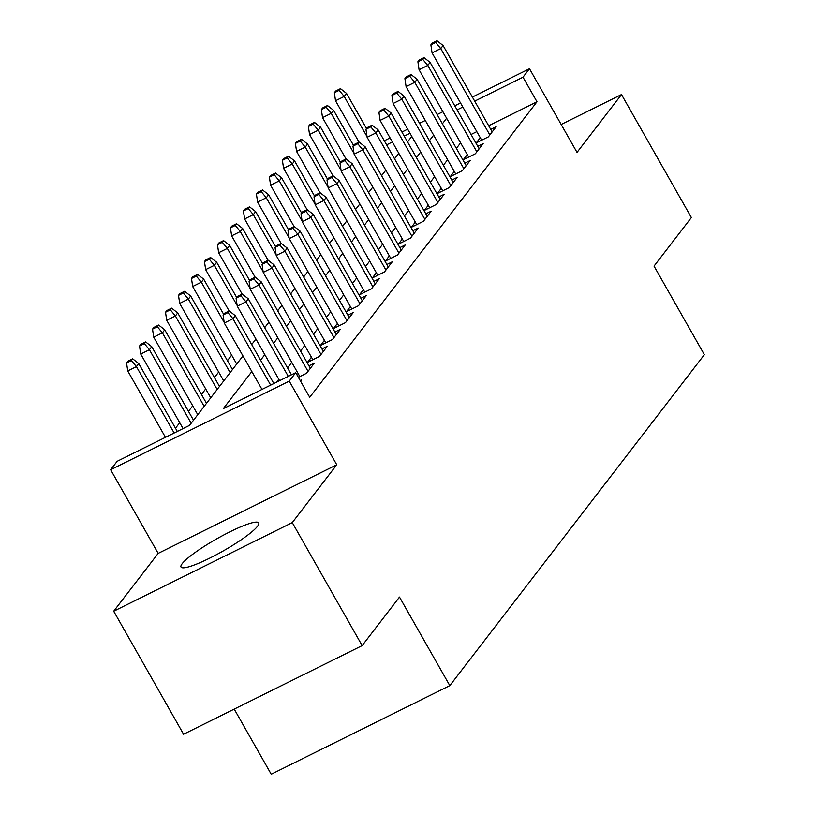 <?xml version="1.0" encoding="UTF-8"?>
<svg xmlns="http://www.w3.org/2000/svg" width="815" height="815" viewBox="0 0 815 815"><rect width="100%" height="100%" fill="white"/><g stroke="black" fill="none" stroke-linecap="round" stroke-linejoin="round"><path stroke-width="1.22" d="M182.214 563.644A44.672 6.866 -29.6 0 0 181.022 567.026A44.672 6.866 -29.6 0 0 216.444 554.679A44.672 6.866 -29.6 0 0 257.52 526.276A44.672 6.866 -29.6 0 0 258.712 522.894A44.672 6.866 -29.6 0 0 223.29 535.241A44.672 6.866 -29.6 0 0 182.214 563.644M234.211 709.101L271.222 774.25L449.809 685.629L704.354 354.678L654.038 266.108L691.375 217.564L621.499 94.55L561.168 124.481M449.809 685.629L399.493 597.069L362.155 645.612L183.569 734.234L113.692 611.219L292.279 522.598L336.758 464.764L289.244 381.125L110.646 469.735L117.146 461.3L189.549 425.369L242.962 355.921M336.758 464.764L158.171 553.385L113.692 611.219M158.171 553.385L110.646 469.735M231.674 355.157L227.426 360.678M218.685 372.048L214.437 377.559M205.696 388.928L201.458 394.45M192.707 405.819L188.469 411.331M179.728 422.7L175.48 428.221M362.155 645.612L292.279 522.598M480.259 137.694L476.286 142.859L488.348 136.879L496.141 126.743L490.752 129.422M467.27 154.585L463.297 159.75L475.359 153.76L483.152 143.634L477.763 146.303M454.281 171.466L450.308 176.631L462.38 170.651L470.163 160.514L464.784 163.194M441.292 188.357L437.319 193.522L449.391 187.532L457.184 177.405L451.795 180.074M428.303 205.237L424.34 210.402L436.402 204.422L444.195 194.286L438.806 196.965M415.324 222.128L411.351 227.293L423.413 221.303L431.206 211.177L425.817 213.846M402.335 239.009L398.362 244.174L410.424 238.194L418.217 228.057L412.828 230.737M389.346 255.9L385.373 261.065L397.445 255.075L405.238 244.948L399.849 247.617M376.357 272.781L372.384 277.946L384.456 271.965L392.249 261.829L386.86 264.508M363.378 289.671L359.405 294.836L371.467 288.846L379.26 278.72L373.871 281.389M350.389 306.552L346.416 311.717L358.478 305.737L366.271 295.601L360.882 298.27M337.4 323.443L333.427 328.608L345.499 322.618L353.282 312.491L347.903 315.161M324.411 340.324L320.438 345.489L332.51 339.509L340.303 329.372L334.914 332.041M311.432 357.214L307.459 362.38L319.521 356.389L327.314 346.263L321.925 348.932M298.372 377.325L306.532 373.28L314.325 363.144L308.936 365.813M300.521 381.094L301.336 380.035L300.226 380.585M251.835 371.548L223.33 408.6L295.733 372.679L309.71 397.282L536.983 101.783L488.674 125.755M476.816 131.633L471.06 134.495M460.607 142.859L456.369 148.381M447.629 159.75L443.38 165.272M434.639 176.631L430.391 182.153M421.65 193.522L417.402 199.043M408.661 210.402L404.423 215.924M395.672 227.293L391.434 232.815M382.693 244.174L378.445 249.696M369.704 261.065L365.456 266.587M356.715 277.946L352.477 283.467M343.726 294.836L339.488 300.358M330.747 311.717L326.499 317.239M317.758 328.608L313.51 334.119M304.769 345.489L300.531 351.01M291.78 362.38L287.542 367.891M278.791 379.26L276.529 382.204M298.443 374.095L297.353 375.521M472.384 97.077L529.495 68.735L577.02 152.385L621.499 94.55M529.495 68.735L523.006 77.181L474.697 101.152M536.983 101.783L523.006 77.181M295.733 372.679L289.244 381.125M384.313 140.781L390.069 137.918M401.927 132.04L407.683 129.178M419.542 123.299L425.298 120.437M437.156 114.558L442.912 111.706M454.77 105.818L460.526 102.965M409.996 133.253L404.24 136.115M392.382 141.993L386.626 144.846M251.703 344.551L255.941 339.04M264.692 327.671L268.93 322.149M277.671 310.78L281.919 305.268M290.66 293.899L294.908 288.378M303.649 277.008L307.887 271.497M316.638 260.128L320.876 254.606M329.617 243.237L333.865 237.725M342.606 226.356L346.854 220.834M355.595 209.465L359.843 203.954M368.584 192.584L372.822 187.063M381.573 175.694L385.811 170.182M394.552 158.813L398.8 153.291M407.541 141.922L411.789 136.411M446.63 118.267L442.392 123.778M433.651 135.147L429.403 140.669M420.662 152.038L416.414 157.55M407.673 168.919L403.435 174.441M394.684 185.81L390.446 191.321M381.705 202.691L377.457 208.212M368.716 219.581L364.468 225.093M355.727 236.462L351.489 241.984M342.738 253.353L338.5 258.864M329.749 270.234L325.511 275.755M316.77 287.114L312.522 292.636M303.781 304.005L299.533 309.527M290.792 320.886L286.554 326.407M277.803 337.777L273.565 343.298M264.824 354.657L260.576 360.179M462.839 107.03L457.083 109.893M227.915 312.614L229.219 310.923L224.39 313.317L223.086 315.008L227.915 312.614L232.958 318.726L235.301 315.68L273.85 383.539M270.672 385.118L232.958 318.726L224.278 323.035L261.992 389.427M223.086 315.008L224.278 323.035M235.301 315.68L229.219 310.923M132.682 358.824L127.853 361.218L126.549 362.909L131.378 360.515L132.682 358.824L138.764 363.582L136.421 366.628L127.741 370.937L165.455 437.329M131.378 360.515L136.421 366.628L174.145 433.01M138.764 363.582L177.313 431.441M127.741 370.937L126.549 362.909M240.904 295.723L242.208 294.032L237.379 296.436L236.075 298.117L240.904 295.723L245.947 301.835L248.29 298.799L291.464 374.798M288.286 376.377L245.947 301.835L237.257 306.145L279.606 380.687M236.075 298.117L237.257 306.145M248.29 298.799L242.208 294.032M253.893 278.842L255.187 277.151L250.358 279.545L249.064 281.236L253.893 278.842L258.936 284.955L261.269 281.909L310.352 368.309M308.019 371.345L258.936 284.955L250.246 289.264L299.859 376.591M249.064 281.236L250.246 289.264M261.269 281.909L255.187 277.151M266.882 261.951L268.176 260.26L263.347 262.664L262.053 264.345L266.882 261.951L271.925 268.064L274.258 265.028L323.341 351.428M320.998 354.464L271.925 268.064L263.235 272.373L312.838 359.7M262.053 264.345L263.235 272.373M274.258 265.028L268.176 260.26M279.861 245.071L281.165 243.379L276.336 245.773L275.042 247.465L279.861 245.071L284.914 251.183L287.247 248.137L336.33 334.537M333.987 337.573L284.914 251.183L276.224 255.492L325.827 342.82M275.042 247.465L276.224 255.492M287.247 248.137L281.165 243.379M145.671 341.933L140.842 344.327L139.538 346.018L144.367 343.624L145.671 341.933L151.753 346.701L149.41 349.737L140.72 354.046L183.069 428.588M144.367 343.624L149.41 349.737L191.179 423.25M151.753 346.701L193.512 420.214M140.72 354.046L139.538 346.018M158.65 325.053L153.831 327.447L152.527 329.138L157.356 326.744L158.65 325.053L164.742 329.81L162.399 332.856L153.709 337.166L197.76 414.692M157.356 326.744L162.399 332.856L204.158 406.369M164.742 329.81L206.501 403.323M153.709 337.166L152.527 329.138M171.639 308.162L166.81 310.556L165.516 312.247L170.345 309.853L171.639 308.162L177.721 312.929L175.388 315.965L166.698 320.275L210.739 397.812M170.345 309.853L175.388 315.965L217.147 389.478M177.721 312.929L219.49 386.442M166.698 320.275L165.516 312.247M184.628 291.281L179.799 293.675L178.505 295.366L183.324 292.972L184.628 291.281L190.71 296.039L188.377 299.085L179.687 303.394L223.728 380.921M183.324 292.972L188.377 299.085L230.136 372.598M190.71 296.039L232.469 369.552M179.687 303.394L178.505 295.366M292.85 228.18L294.154 226.489L289.325 228.893L288.021 230.574L292.85 228.18L297.893 234.292L300.236 231.256L349.309 317.656M346.976 320.692L297.893 234.292L289.213 238.612L338.816 325.929M288.021 230.574L289.213 238.612M300.236 231.256L294.154 226.489M197.617 274.39L192.788 276.784L191.484 278.475L196.313 276.081L197.617 274.39L203.699 279.158L201.356 282.194L192.676 286.503L236.717 364.04M196.313 276.081L201.356 282.194L224.176 322.353M203.699 279.158L223.646 314.274M192.676 286.503L191.484 278.475M305.839 211.299L307.133 209.608L302.314 212.002L301.01 213.693L305.839 211.299L310.882 217.411L313.225 214.365L362.298 300.766M359.965 303.801L310.882 217.411L302.192 221.721L351.805 309.048M301.01 213.693L302.192 221.721M313.225 214.365L307.133 209.608M318.828 194.408L320.122 192.717L315.293 195.121L313.999 196.802L318.828 194.408L323.871 200.521L326.204 197.485L375.287 283.885M372.954 286.921L323.871 200.521L315.181 204.84L364.794 292.157M313.999 196.802L315.181 204.84M326.204 197.485L320.122 192.717M331.807 177.527L333.111 175.836L328.282 178.23L326.988 179.921L331.807 177.527L336.86 183.64L339.193 180.594L388.276 266.994M385.933 270.03L336.86 183.64L328.17 187.949L377.773 275.276M326.988 179.921L328.17 187.949M339.193 180.594L333.111 175.836M344.796 160.637L346.1 158.945L341.271 161.35L339.967 163.031L344.796 160.637L349.839 166.749L352.182 163.713L401.265 250.113M398.922 253.149L349.839 166.749L341.159 171.069L390.762 258.386M339.967 163.031L341.159 171.069M352.182 163.713L346.1 158.945M357.785 143.756L359.089 142.065L354.26 144.459L352.956 146.15L357.785 143.756L362.828 149.868L365.171 146.832L414.244 233.222M411.911 236.258L362.828 149.868L354.138 154.178L403.751 241.505M352.956 146.15L354.138 154.178M365.171 146.832L359.089 142.065M210.596 257.509L205.777 259.904L204.473 261.595L209.302 259.201L210.596 257.509L216.688 262.267L214.345 265.313L205.655 269.622L229.137 310.963M209.302 259.201L214.345 265.313L237.165 305.472M216.688 262.267L236.635 297.394M205.655 269.622L204.473 261.595M223.585 240.619L218.756 243.013L217.462 244.704L222.291 242.31L223.585 240.619L229.667 245.386L227.334 248.422L218.644 252.732L242.126 294.072M222.291 242.31L227.334 248.422L250.144 288.581M229.667 245.386L249.624 280.503M218.644 252.732L217.462 244.704M236.574 223.738L231.745 226.132L230.451 227.823L235.27 225.429L236.574 223.738L242.656 228.495L240.323 231.542L231.633 235.851L255.115 277.192M235.27 225.429L240.323 231.542L263.133 271.701M242.656 228.495L262.613 263.622M231.633 235.851L230.451 227.823M249.563 206.847L244.734 209.241L243.43 210.932L248.259 208.538L249.563 206.847L255.645 211.615L253.302 214.651L244.622 218.96L268.104 260.301M248.259 208.538L253.302 214.651L276.122 254.81M255.645 211.615L275.592 246.731M244.622 218.96L243.43 210.932M262.552 189.966L257.723 192.36L256.419 194.052L261.248 191.657L262.552 189.966L268.634 194.724L266.291 197.77L257.601 202.079L281.083 243.42M261.248 191.657L266.291 197.77L289.111 237.929M268.634 194.724L288.581 229.85M257.601 202.079L256.419 194.052M370.774 126.865L372.068 125.174L367.239 127.578L365.945 129.259L370.774 126.865L375.817 132.977L378.15 129.942L427.233 216.342M424.9 219.378L375.817 132.977L367.127 137.297L416.74 224.614M365.945 129.259L367.127 137.297M378.15 129.942L372.068 125.174M275.531 173.075L270.712 175.47L269.408 177.161L274.237 174.767L275.531 173.075L281.623 177.843L279.28 180.879L270.59 185.188L294.072 226.529M274.237 174.767L279.28 180.879L302.09 221.038M281.623 177.843L301.57 212.959M270.59 185.188L269.408 177.161M383.763 109.984L385.057 108.293L380.228 110.687L378.934 112.378L383.763 109.984L388.806 116.097L391.139 113.061L440.222 199.451M437.879 202.487L388.806 116.097L380.116 120.406L429.719 207.733M378.934 112.378L380.116 120.406M391.139 113.061L385.057 108.293M288.52 156.195L283.691 158.589L282.397 160.28L287.226 157.886L288.52 156.195L294.602 160.952L292.269 163.998L283.579 168.308L307.061 209.649M287.226 157.886L292.269 163.998L315.079 204.158M294.602 160.952L314.559 196.079M283.579 168.308L282.397 160.28M396.742 93.093L398.046 91.402L393.217 93.806L391.923 95.487L396.742 93.093L401.795 99.206L404.128 96.17L453.211 182.57M450.868 185.606L401.795 99.206L393.105 103.525L442.708 190.842M391.923 95.487L393.105 103.525M404.128 96.17L398.046 91.402M301.509 139.304L296.68 141.708L295.387 143.389L300.205 140.995L301.509 139.304L307.591 144.072L305.258 147.108L296.568 151.417L320.051 192.758M300.205 140.995L305.258 147.108L328.068 187.267M307.591 144.072L327.548 179.188M296.568 151.417L295.387 143.389M409.731 76.213L411.035 74.522L406.206 76.916L404.902 78.607L409.731 76.213L414.774 82.325L417.117 79.289L466.19 165.679M463.857 168.715L414.774 82.325L406.094 86.635L455.697 173.962M404.902 78.607L406.094 86.635M417.117 79.289L411.035 74.522M314.498 122.423L309.669 124.817L308.365 126.508L313.194 124.114L314.498 122.423L320.58 127.181L318.237 130.227L309.557 134.536L333.04 175.877M313.194 124.114L318.237 130.227L341.057 170.386M320.58 127.181L340.527 162.307M309.557 134.536L308.365 126.508M422.72 59.322L424.014 57.631L419.195 60.035L417.891 61.716L422.72 59.322L427.763 65.434L430.106 62.398L479.179 148.799M476.846 151.834L427.763 65.434L419.073 69.754L468.686 157.071M417.891 61.716L419.073 69.754M430.106 62.398L424.014 57.631M327.477 105.532L322.659 107.937L321.355 109.617L326.183 107.223L327.477 105.532L333.569 110.3L331.226 113.336L322.536 117.645L346.018 158.986M326.183 107.223L331.226 113.336L354.046 153.495M333.569 110.3L353.516 145.416M322.536 117.645L321.355 109.617M435.709 42.441L437.003 40.75L432.174 43.144L430.88 44.835L435.709 42.441L440.752 48.554L443.085 45.518L492.168 131.908M489.835 134.954L440.752 48.554L432.062 52.863L481.675 140.19M430.88 44.835L432.062 52.863M443.085 45.518L437.003 40.75M340.466 88.652L335.637 91.046L334.344 92.737L339.172 90.343L340.466 88.652L346.548 93.409L344.215 96.455L335.525 100.765L359.007 142.105M339.172 90.343L344.215 96.455L367.025 136.614M346.548 93.409L366.505 128.536M335.525 100.765L334.344 92.737"/></g></svg>
